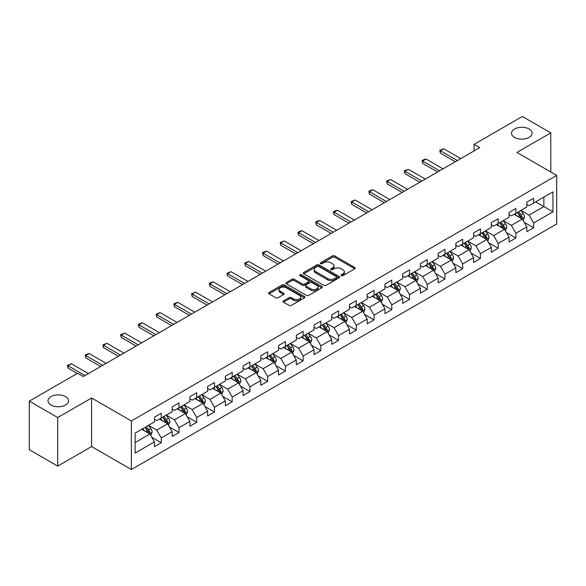 <?xml version="1.0" encoding="UTF-8"?>
<svg xmlns="http://www.w3.org/2000/svg" width="586" height="586" viewBox="0 0 586 586"><rect width="100%" height="100%" fill="white"/><g stroke="black" fill="none" stroke-linecap="round" stroke-linejoin="round"><path stroke-width="0.88" d="M341.338 275.625A1.106 0.637 0 0 0 342.898 275.625L354.757 268.784A1.575 0.908 0 0 0 355.219 268.139A1.575 0.908 0 0 0 354.757 267.494L334.672 255.899A1.575 0.908 0 0 0 332.445 255.899L320.586 262.748A1.106 0.637 0 0 0 320.264 263.195A1.106 0.637 0 0 0 320.586 263.649A1.106 0.637 0 0 0 322.146 263.649L323.684 262.762A5.047 2.915 0 0 1 330.826 262.762L332.496 263.729A5.047 2.915 0 0 1 333.976 265.788A5.047 2.915 0 0 1 332.496 267.853L330.965 268.74A1.106 0.637 0 0 0 330.643 269.186A1.106 0.637 0 0 0 330.965 269.641A1.106 0.637 0 0 0 332.526 269.641L334.057 268.754A5.047 2.915 0 0 1 341.199 268.754L342.876 269.721A5.047 2.915 0 0 1 344.356 271.779A5.047 2.915 0 0 1 342.876 273.838L341.338 274.724A1.106 0.637 0 0 0 341.015 275.178A1.106 0.637 0 0 0 341.338 275.625L341.338 274.724M65.559 396.619A10.284 5.941 0 0 0 54.344 395.33A10.284 5.941 0 0 0 47.993 400.817A10.284 5.941 0 0 0 51.011 405.021A10.284 5.941 0 0 0 62.219 406.303A10.284 5.941 0 0 0 68.569 400.817A10.284 5.941 0 0 0 65.559 396.619M529.077 129.008A10.284 5.941 0 0 0 517.87 127.719A10.284 5.941 0 0 0 511.519 133.205A10.284 5.941 0 0 0 514.53 137.41A10.284 5.941 0 0 0 525.745 138.692A10.284 5.941 0 0 0 532.095 133.205A10.284 5.941 0 0 0 529.077 129.008M283.463 300.86A1.575 0.908 0 0 0 283.001 301.504A1.575 0.908 0 0 0 283.463 302.149L289.096 305.401A1.575 0.908 0 0 0 291.33 305.401L304.493 297.805A1.575 0.908 0 0 0 304.954 297.161A1.575 0.908 0 0 0 304.493 296.516L284.408 284.921A1.575 0.908 0 0 0 282.181 284.921L269.018 292.524A1.575 0.908 0 0 0 268.549 293.168A1.575 0.908 0 0 0 269.018 293.806L275.823 297.739A1.575 0.908 0 0 0 278.05 297.739L283.683 294.487A1.575 0.908 0 0 0 284.151 293.842A1.575 0.908 0 0 0 283.683 293.198L280.313 291.249A4.219 2.439 0 0 1 279.075 289.528A4.219 2.439 0 0 1 281.683 287.272A4.219 2.439 0 0 1 286.283 287.799L299.497 295.439A4.219 2.439 0 0 1 300.735 297.161A4.219 2.439 0 0 1 298.135 299.409A4.219 2.439 0 0 1 293.535 298.882L291.33 297.607A1.575 0.908 0 0 0 289.096 297.607L283.463 300.86L283.463 302.149L289.096 298.919L289.096 297.607M91.584 397.997L57.714 417.554L29.3 401.146L29.3 449.711L57.714 466.112L91.584 446.561L131.367 469.525L131.367 420.968L91.584 397.997L91.584 446.561M550.789 171.991L550.789 132.876L516.918 152.433L556.7 175.404L131.367 420.968M550.789 132.876L522.375 116.475L474.067 144.361L474.067 150.924M29.3 401.146L77.608 373.26L83.293 376.542L479.751 147.643L474.067 144.361M323.794 285.375A1.575 0.908 0 0 0 326.028 285.375L339.191 277.771A1.575 0.908 0 0 0 339.653 277.127A1.575 0.908 0 0 0 339.191 276.482L319.106 264.887A1.575 0.908 0 0 0 316.88 264.887L303.709 272.49A1.575 0.908 0 0 0 303.248 273.135A1.575 0.908 0 0 0 303.709 273.779L323.794 285.375M300.303 275.867A1.106 0.637 0 0 1 301.424 276.021L301.424 274.709L321.846 286.495A1.575 0.908 0 0 1 322.307 287.14A1.575 0.908 0 0 1 321.846 287.785L308.675 295.388A1.575 0.908 0 0 1 306.449 295.388L286.364 283.792L291.996 280.562L291.996 279.251L286.364 282.503A1.575 0.908 0 0 0 285.902 283.148A1.575 0.908 0 0 0 286.364 283.792L286.364 282.503M291.996 280.562A1.575 0.908 0 0 1 294.231 280.562L294.231 279.251A1.575 0.908 0 0 0 291.996 279.251M294.231 279.251L302.376 283.954A1.575 0.908 0 0 0 304.603 283.954L308.346 281.793A1.575 0.908 0 0 0 308.807 281.155A1.575 0.908 0 0 0 308.346 280.511L299.864 275.61A1.106 0.637 0 0 1 299.541 275.164A1.106 0.637 0 0 1 300.222 274.57A1.106 0.637 0 0 1 301.424 274.709M131.367 469.525L556.7 223.962L556.7 175.404M151.774 437.273L161.267 442.752L161.267 437.962L172.174 431.662L172.174 436.453L178.994 432.512L178.994 427.721L189.908 421.422L189.908 426.212L196.728 422.279L196.728 417.488L207.642 411.189L207.642 415.979L214.461 412.039L214.461 407.248L225.368 400.949L225.368 405.739L232.188 401.806L232.188 397.015L243.102 390.716L243.102 395.506L249.922 391.565L249.922 386.775L260.836 380.475L260.836 385.266L267.656 381.332L267.656 376.542L278.562 370.242L278.562 375.033L285.382 371.092L285.382 366.301L296.296 360.002L296.296 364.792L303.116 360.851L303.116 356.061L314.03 349.761L314.03 354.552L320.85 350.618L320.85 345.828L331.757 339.528L331.757 344.319L338.576 340.378L338.576 335.588L349.49 329.288L349.49 334.079L356.31 330.145L356.31 325.355L367.224 319.055L367.224 323.846L374.044 319.905L374.044 315.114L384.951 308.815L384.951 313.605L391.77 309.672L391.77 304.881L402.685 298.582L402.685 303.372L409.504 299.431L409.504 294.641L420.418 288.341L420.418 293.132L427.238 289.191L427.238 284.4L438.152 278.101L438.152 282.892L444.972 278.958L444.972 274.167L455.879 267.868L455.879 272.658L462.698 268.718L462.698 263.927L473.613 257.628L473.613 262.418L480.432 258.485L480.432 253.694L491.346 247.395L491.346 252.185L498.166 248.244L498.166 243.454L509.073 237.154L509.073 241.945L515.892 238.011L515.892 233.221L526.807 226.921L526.807 231.712L533.626 227.771L533.626 222.98L552.95 211.824L552.95 191.871L543.859 197.123L543.859 206.572L552.95 211.824M161.267 442.752L154.44 446.693L154.44 441.903L135.124 453.059L135.124 433.105L154.44 421.949L154.44 417.159L161.267 413.218L161.267 418.008L172.174 411.709L172.174 406.918L178.994 402.985L178.994 407.775L189.908 401.476L189.908 396.685L196.728 392.745L196.728 397.535L207.642 391.236L207.642 386.445L214.461 382.512L214.461 387.302L225.368 381.003L225.368 376.212L232.188 372.271L232.188 377.062L243.102 370.762L243.102 365.972L249.922 362.038L249.922 366.829L260.836 360.529L260.836 355.739L267.656 351.798L267.656 356.588L278.562 350.289L278.562 345.498L285.382 341.557L285.382 346.348L296.296 340.048L296.296 335.258L303.116 331.324L303.116 336.115L314.03 329.815L314.03 325.025L320.85 321.084L320.85 325.875L331.757 319.575L331.757 314.785L338.576 310.851L338.576 315.642L349.49 309.342L349.49 304.552L356.31 300.611L356.31 305.401L367.224 299.102L367.224 294.311L374.044 290.378L374.044 295.168L384.951 288.869L384.951 284.078L391.77 280.137L391.77 284.928L402.685 278.628L402.685 273.838L409.504 269.897L409.504 274.688L420.418 268.388L420.418 263.597L427.238 259.664L427.238 264.454L438.152 258.155L438.152 253.364L444.972 249.424L444.972 254.214L455.879 247.915L455.879 243.124L462.698 239.191L462.698 243.981L473.613 237.682L473.613 232.891L480.432 228.95L480.432 233.741L491.346 227.441L491.346 222.651L498.166 218.717L498.166 223.508L509.073 217.208L509.073 212.418L515.892 208.477L515.892 213.267L526.807 206.968L526.807 202.177L533.626 198.236L533.626 203.027L552.95 191.871M159.443 419.063L167.625 423.788L156.718 430.087L148.536 425.363M154.44 419.327L156.718 420.638L161.267 418.008M156.718 430.087L161.267 437.962M167.625 423.788L172.174 431.662M177.177 408.823L185.359 413.548L174.452 419.847L166.263 415.122M172.174 409.087L174.452 410.398L178.994 407.775M174.452 419.847L178.994 427.721M185.359 413.548L189.908 421.422M194.911 398.59L203.093 403.315L192.179 409.614L183.997 404.889M189.908 398.854L192.179 400.165L196.728 397.535M192.179 409.614L196.728 417.488M203.093 403.315L207.642 411.189M212.637 388.35L220.827 393.074L209.913 399.374L201.731 394.649M207.642 388.613L209.913 389.924L214.461 387.302M209.913 399.374L214.461 407.248M220.827 393.074L225.368 400.949M230.371 378.117L238.553 382.841L227.646 389.141L219.457 384.416M225.368 378.373L227.646 379.691L232.188 377.062M227.646 389.141L232.188 397.015M238.553 382.841L243.102 390.716M248.105 367.876L256.287 372.601L245.373 378.9L237.191 374.176M243.102 368.14L245.373 369.451L249.922 366.829M245.373 378.9L249.922 386.775M256.287 372.601L260.836 380.475M265.832 357.636L274.021 362.36L263.107 368.667L254.925 363.935M260.836 357.9L263.107 359.211L267.656 356.588M263.107 368.667L267.656 376.542M274.021 362.36L278.562 370.242M283.565 347.403L291.747 352.127L280.841 358.427L272.651 353.702M278.562 347.666L280.841 348.978L285.382 346.348M280.841 358.427L285.382 366.301M291.747 352.127L296.296 360.002M301.299 337.162L309.481 341.887L298.567 348.187L290.385 343.462M296.296 337.426L298.567 338.737L303.116 336.115M298.567 348.187L303.116 356.061M309.481 341.887L314.03 349.761M319.026 326.929L327.215 331.654L316.301 337.954L308.119 333.229M314.03 327.193L316.301 328.504L320.85 325.875M316.301 337.954L320.85 345.828M327.215 331.654L331.757 339.528M336.76 316.689L344.942 321.414L334.035 327.713L325.845 322.989M331.757 316.953L334.035 318.264L338.576 315.642M334.035 327.713L338.576 335.588M344.942 321.414L349.49 329.288M354.493 306.456L362.675 311.181L351.761 317.48L343.579 312.756M349.49 306.712L351.761 308.031L356.31 305.401M351.761 317.48L356.31 325.355M362.675 311.181L367.224 319.055M372.22 296.216L380.409 300.94L369.495 307.24L361.313 302.515M367.224 296.479L369.495 297.791L374.044 295.168M369.495 307.24L374.044 315.114M380.409 300.94L384.951 308.815M389.954 285.975L398.136 290.7L387.229 296.999L379.047 292.275M384.951 286.239L387.229 287.55L391.77 284.928M387.229 296.999L391.77 304.881M398.136 290.7L402.685 298.582M407.688 275.742L415.87 280.467L404.955 286.766L396.773 282.042M402.685 276.006L404.955 277.317L409.504 274.688M404.955 286.766L409.504 294.641M415.87 280.467L420.418 288.341M425.421 265.502L433.603 270.227L422.689 276.526L414.507 271.801M420.418 265.766L422.689 267.077L427.238 264.454M422.689 276.526L427.238 284.4M433.603 270.227L438.152 278.101M443.148 255.269L451.337 259.994L440.423 266.293L432.241 261.568M438.152 255.533L440.423 256.844L444.972 254.214M440.423 266.293L444.972 274.167M451.337 259.994L455.879 267.868M460.882 245.029L469.064 249.753L458.157 256.053L449.967 251.328M455.879 245.292L458.157 246.603L462.698 243.981M458.157 256.053L462.698 263.927M469.064 249.753L473.613 257.628M478.615 234.796L486.798 239.52L475.883 245.82L467.701 241.095M473.613 235.052L475.883 236.37L480.432 233.741M475.883 245.82L480.432 253.694M486.798 239.52L491.346 247.395M496.342 224.555L504.531 229.28L493.617 235.579L485.435 230.855M491.346 224.819L493.617 226.13L498.166 223.508M493.617 235.579L498.166 243.454M504.531 229.28L509.073 237.154M514.076 214.315L522.258 219.039L511.351 225.339L503.162 220.614M509.073 214.579L511.351 215.89L515.892 213.267M511.351 225.339L515.892 233.221M522.258 219.039L526.807 226.921M535.67 201.848L543.859 206.572L529.077 215.106L520.895 210.381M526.807 204.346L529.077 205.657L533.626 203.027M529.077 215.106L533.626 222.98M57.714 417.554L57.714 466.112M135.124 442.555L149.899 434.021L141.717 429.296M149.899 434.021L154.44 441.903M524.133 222.292L533.626 227.771M506.407 232.532L515.892 238.011M488.673 242.765L498.166 248.244M470.939 253.005L480.432 258.485M453.212 263.239L462.698 268.718M435.479 273.479L444.972 278.958M417.745 283.712L427.238 289.191M400.011 293.952L409.504 299.431M382.284 304.193L391.77 309.672M364.551 314.426L374.044 319.905M346.817 324.666L356.31 330.145M329.09 334.899L338.576 340.378M311.356 345.139L320.85 350.618M293.623 355.372L303.116 360.851M275.896 365.613L285.382 371.092M258.162 375.853L267.656 381.332M240.428 386.086L249.922 391.565M222.702 396.326L232.188 401.806M204.968 406.559L214.461 412.039M187.234 416.8L196.728 422.279M169.508 427.033L178.994 432.512M341.777 275.786L342.876 275.156A5.047 2.915 0 0 0 344.356 273.091L344.356 271.779M333.976 265.788L333.976 267.099A5.047 2.915 0 0 1 332.496 269.164L331.405 269.794M354.757 267.494L354.757 268.784L334.672 257.217A1.575 0.908 0 0 0 332.445 257.217L321.025 263.803M339.169 277.786L319.106 266.198A1.575 0.908 0 0 0 316.88 266.198L303.731 273.787M336.401 277.574A1.106 0.637 0 0 0 336.723 277.127A1.106 0.637 0 0 0 336.401 276.673L318.777 266.498A1.106 0.637 0 0 0 317.209 266.498L315.598 267.428A5.047 2.915 0 0 0 314.118 269.494A5.047 2.915 0 0 0 315.598 271.552L327.647 278.511A5.047 2.915 0 0 0 334.782 278.511L336.401 277.574L336.401 278.892A1.106 0.637 0 0 0 336.723 278.438L336.723 277.127M314.118 269.494L314.118 270.805A5.047 2.915 0 0 0 315.598 272.864L315.598 271.552M336.401 278.892L334.782 279.822A5.047 2.915 0 0 1 327.647 279.822L315.598 272.864M294.231 280.562L302.376 285.265A1.575 0.908 0 0 0 304.603 285.265L308.346 283.111A1.575 0.908 0 0 0 308.807 282.467L308.807 281.155M301.424 276.021L321.824 287.799M310.822 288.832A4.219 2.439 0 0 0 315.422 289.359A4.219 2.439 0 0 0 318.03 287.111A4.219 2.439 0 0 0 316.792 285.389L312.133 282.701A1.575 0.908 0 0 0 309.906 282.701L306.17 284.855A1.575 0.908 0 0 0 305.702 285.499A1.575 0.908 0 0 0 306.17 286.144L310.822 288.832L310.822 290.143A4.219 2.439 0 0 0 315.422 290.671A4.219 2.439 0 0 0 318.03 288.422L318.03 287.111M305.702 285.499L305.702 286.81A1.575 0.908 0 0 0 306.17 287.455L306.17 286.144M310.822 290.143L306.17 287.455M300.735 297.161L300.735 298.472A4.219 2.439 0 0 1 298.135 300.721A4.219 2.439 0 0 1 293.535 300.193L291.33 298.919A1.575 0.908 0 0 0 289.096 298.919M279.075 289.528L279.075 290.839A4.219 2.439 0 0 0 280.313 292.56L280.313 291.249M283.668 294.494L280.313 292.56M304.471 297.813L284.408 286.232A1.575 0.908 0 0 0 282.181 286.232L269.033 293.82M523.159 220.6L524.507 217.194A4.263 2.461 -120 0 0 523.152 213.568L520.808 210.433M516.713 215.838L515.123 213.714M521.599 218.659L522.214 217.377A4.263 2.461 -120 0 0 520.991 214.813L518.647 211.678M517.577 212.293L520.178 215.773A2.168 1.253 60 0 1 520.573 216.432L522.214 217.377M517.284 212.469L519.628 215.597A4.263 2.461 60 0 1 520.844 218.16M457.358 160.571L440.401 150.778L440.401 153.144L439.771 150.419L443.807 148.815L460.764 158.601M455.315 161.751L440.401 153.144M443.807 148.815L440.401 150.778L439.771 150.419M505.425 230.833L506.78 227.427A4.263 2.461 -120 0 0 505.418 223.801L503.074 220.673M498.986 226.079L497.389 223.955M503.872 228.899L504.48 227.61A4.263 2.461 -120 0 0 503.257 225.046L500.913 221.918M499.843 222.534L502.451 226.006A2.168 1.253 60 0 1 502.847 226.665L504.48 227.61M499.55 222.702L501.894 225.837A4.263 2.461 60 0 1 503.118 228.401M487.691 241.073L489.046 237.667A4.263 2.461 -120 0 0 487.684 234.041L485.34 230.906M481.253 236.319L479.656 234.188M486.138 239.139L486.746 237.85A4.263 2.461 -120 0 0 485.53 235.286L483.179 232.151M482.117 232.774L484.717 236.246A2.168 1.253 60 0 1 485.113 236.905L486.746 237.85M481.817 232.942L484.161 236.07A4.263 2.461 60 0 1 485.384 238.634M439.625 170.812L422.667 161.018L422.667 163.384L422.045 160.659L423.744 159.67L426.081 159.048L443.038 168.841M437.581 171.991L422.667 163.384M426.081 159.048L422.667 161.018L422.045 160.659M421.898 181.045L404.933 171.259L404.933 173.617L404.311 170.892L408.347 169.288L425.304 179.074M419.847 182.231L404.933 173.617M408.347 169.288L404.933 171.259L404.311 170.892M469.965 251.306L471.312 247.9A4.263 2.461 -120 0 0 469.957 244.274L467.613 241.146M463.519 246.552L461.929 244.428M468.404 249.372L469.012 248.083A4.263 2.461 -120 0 0 467.796 245.527L465.452 242.392M464.383 243.007L466.983 246.479A2.168 1.253 60 0 1 467.379 247.138L469.012 248.083M464.083 243.175L466.434 246.31A4.263 2.461 60 0 1 467.65 248.874M452.231 261.546L453.586 258.14A4.263 2.461 -120 0 0 452.224 254.514L449.88 251.379M445.792 256.793L444.195 254.661M450.678 259.613L451.286 258.323A4.263 2.461 -120 0 0 450.063 255.76L447.719 252.632M446.649 253.247L449.257 256.719A2.168 1.253 60 0 1 449.645 257.379L451.286 258.323M446.356 253.416L448.7 256.551A4.263 2.461 60 0 1 449.923 259.107M434.497 271.787L435.852 268.381A4.263 2.461 -120 0 0 434.49 264.747L432.146 261.62M428.058 267.026L426.462 264.901M432.944 269.846L433.552 268.556A4.263 2.461 -120 0 0 432.336 266L429.985 262.865M428.923 263.48L431.523 266.96A2.168 1.253 60 0 1 431.919 267.619L433.552 268.556M428.622 263.656L430.966 266.784A4.263 2.461 60 0 1 432.19 269.348M404.164 191.285L387.207 181.492L387.207 183.858L386.577 181.133L390.613 179.521L407.57 189.315M402.121 192.464L387.207 183.858M390.613 179.521L387.207 181.492L386.577 181.133M386.43 201.518L369.473 191.732L369.473 194.091L368.85 191.366L370.55 190.384L372.886 189.761L389.844 199.555M384.387 202.705L369.473 194.091M372.886 189.761L369.473 191.732L368.85 191.366M368.697 211.758L351.739 201.965L351.739 204.331L351.117 201.606L355.153 200.002L372.11 209.788M366.653 212.938L351.739 204.331M355.153 200.002L351.739 201.965L351.117 201.606M350.97 221.999L334.013 212.205L334.013 214.564L333.383 211.846L335.089 210.857L337.419 210.235L354.376 220.028M348.919 223.178L334.013 214.564M337.419 210.235L334.013 212.205L333.383 211.846M333.236 232.232L316.279 222.438L316.279 224.804L315.656 222.079L317.356 221.098L319.685 220.475L336.65 230.261M331.193 233.411L316.279 224.804M319.685 220.475L316.279 222.438L315.656 222.079M315.502 242.472L298.545 232.679L298.545 235.045L297.922 232.32L299.629 231.331L301.958 230.708L318.916 240.502M313.459 243.651L298.545 235.045M301.958 230.708L298.545 232.679L297.922 232.32M297.776 252.705L280.819 242.919L280.819 245.278L280.189 242.553L284.225 240.949L301.182 250.735M295.725 253.892L280.819 245.278M284.225 240.949L280.819 242.919L280.189 242.553M280.042 262.946L263.085 253.152L263.085 255.518L262.462 252.793L264.161 251.812L266.491 251.182L283.456 260.975M277.998 264.125L263.085 255.518M266.491 251.182L263.085 253.152L262.462 252.793M262.308 273.179L245.351 263.392L245.351 265.751L244.728 263.026L248.764 261.422L265.722 271.215M260.265 274.365L245.351 265.751M248.764 261.422L245.351 263.392L244.728 263.026M244.582 283.419L227.617 273.625L227.617 275.991L226.994 273.266L231.03 271.662L247.988 281.448M242.531 284.598L227.617 275.991M231.03 271.662L227.617 273.625L226.994 273.266M226.848 293.659L209.891 283.866L209.891 286.224L209.261 283.507L210.967 282.518L213.297 281.895L230.254 291.689M224.804 294.839L209.891 286.224M213.297 281.895L209.891 283.866L209.261 283.507M209.114 303.892L192.157 294.099L192.157 296.465L191.534 293.74L195.57 292.136L212.528 301.922M207.07 305.072L192.157 296.465M195.57 292.136L192.157 294.099L191.534 293.74M191.388 314.133L174.423 304.339L174.423 306.705L173.8 303.98L175.507 302.991L177.836 302.369L194.794 312.162M189.337 315.312L174.423 306.705M177.836 302.369L174.423 304.339L173.8 303.98M173.654 324.366L156.696 314.579L156.696 316.938L156.066 314.213L160.103 312.609L177.06 322.403M171.61 325.552L156.696 316.938M160.103 312.609L156.696 314.579L156.066 314.213M155.92 334.606L138.963 324.812L138.963 327.178L138.34 324.454L140.039 323.472L142.376 322.842L159.333 332.636M153.876 335.785L138.963 327.178M142.376 322.842L138.963 324.812L138.34 324.454M138.193 344.839L121.229 335.053L121.229 337.411L120.606 334.687L124.642 333.082L141.6 342.876M136.142 346.026L121.229 337.411M124.642 333.082L121.229 335.053L120.606 334.687M120.46 355.079L103.502 345.286L103.502 347.652L102.872 344.927L106.908 343.323L123.866 353.109M118.409 356.259L103.502 347.652M106.908 343.323L103.502 345.286L102.872 344.927M416.771 282.02L418.118 278.614A4.263 2.461 -120 0 0 416.763 274.988L414.412 271.853M410.325 277.266L408.735 275.134M415.21 280.086L415.818 278.797A4.263 2.461 -120 0 0 414.602 276.233L412.258 273.105M411.189 273.721L413.789 277.193A2.168 1.253 60 0 1 414.185 277.852L415.818 278.797M410.889 273.889L413.24 277.024A4.263 2.461 60 0 1 414.456 279.588M399.037 292.26L400.392 288.854A4.263 2.461 -120 0 0 399.029 285.228L396.685 282.093M392.591 287.499L391.001 285.375M397.476 290.319L398.092 289.037A4.263 2.461 -120 0 0 396.868 286.473L394.525 283.338M393.455 283.954L396.063 287.433A2.168 1.253 60 0 1 396.451 288.092L398.092 289.037M393.162 284.129L395.506 287.257A4.263 2.461 60 0 1 396.722 289.821M381.303 302.493L382.658 299.087A4.263 2.461 -120 0 0 381.296 295.461L378.952 292.333M374.864 297.739L373.267 295.615M379.75 300.559L380.358 299.27A4.263 2.461 -120 0 0 379.142 296.706L376.791 293.579M375.729 294.194L378.329 297.666A2.168 1.253 60 0 1 378.724 298.325L380.358 299.27M375.428 294.362L377.772 297.498A4.263 2.461 60 0 1 378.995 300.061M363.576 312.734L364.924 309.327A4.263 2.461 -120 0 0 363.569 305.702L361.218 302.566M357.13 307.98L355.541 305.848M362.016 310.8L362.624 309.511A4.263 2.461 -120 0 0 361.408 306.947L359.064 303.812M357.995 304.434L360.595 307.906A2.168 1.253 60 0 1 360.991 308.566L362.624 309.511M357.694 304.603L360.046 307.731A4.263 2.461 60 0 1 361.262 310.294M345.843 322.974L347.198 319.56A4.263 2.461 -120 0 0 345.835 315.935L343.491 312.807M339.397 318.213L337.807 316.088M344.282 321.033L344.898 319.744A4.263 2.461 -120 0 0 343.674 317.187L341.33 314.052M340.261 314.667L342.861 318.139A2.168 1.253 60 0 1 343.257 318.799L344.898 319.744M339.968 314.836L342.312 317.971A4.263 2.461 60 0 1 343.528 320.535M328.109 333.207L329.464 329.801A4.263 2.461 -120 0 0 328.101 326.175L325.757 323.04M321.67 328.453L320.073 326.321M326.556 331.273L327.164 329.984A4.263 2.461 -120 0 0 325.941 327.42L323.597 324.292M322.534 324.908L325.135 328.38A2.168 1.253 60 0 1 325.53 329.039L327.164 329.984M322.234 325.076L324.578 328.211A4.263 2.461 60 0 1 325.801 330.768M310.382 343.447L311.73 340.041A4.263 2.461 -120 0 0 310.375 336.408L308.024 333.28M303.936 338.686L302.339 336.562M308.822 341.506L309.43 340.217A4.263 2.461 -120 0 0 308.214 337.661L305.863 334.525M304.801 335.141L307.401 338.62A2.168 1.253 60 0 1 307.796 339.279L309.43 340.217M304.5 335.317L306.852 338.444A4.263 2.461 60 0 1 308.068 341.008M292.648 353.68L293.996 350.274A4.263 2.461 -120 0 0 292.641 346.648L290.297 343.513M286.202 348.926L284.613 346.795M291.088 351.747L291.703 350.457A4.263 2.461 -120 0 0 290.48 347.894L288.136 344.766M287.067 345.381L289.667 348.853A2.168 1.253 60 0 1 290.063 349.512L291.703 350.457M286.774 345.55L289.118 348.685A4.263 2.461 60 0 1 290.334 351.248M274.915 363.921L276.27 360.515A4.263 2.461 -120 0 0 274.907 356.889L272.563 353.754M268.476 359.159L266.879 357.035M273.362 361.98L273.97 360.698A4.263 2.461 -120 0 0 272.746 358.134L270.402 354.999M269.333 355.614L271.941 359.093A2.168 1.253 60 0 1 272.336 359.753L273.97 360.698M269.04 355.79L271.384 358.918A4.263 2.461 60 0 1 272.607 361.481M257.188 374.154L258.536 370.748A4.263 2.461 -120 0 0 257.181 367.122L254.829 363.994M250.742 369.4L249.145 367.276M255.628 372.22L256.236 370.931A4.263 2.461 -120 0 0 255.02 368.367L252.669 365.239M251.606 365.854L254.207 369.327A2.168 1.253 60 0 1 254.602 369.986L256.236 370.931M251.306 366.023L253.65 369.158A4.263 2.461 60 0 1 254.873 371.722M239.454 384.394L240.802 380.988A4.263 2.461 -120 0 0 239.447 377.362L237.103 374.227M233.008 379.64L231.419 377.509M237.894 382.46L238.502 381.171A4.263 2.461 -120 0 0 237.286 378.607L234.942 375.472M233.873 376.095L236.473 379.567A2.168 1.253 60 0 1 236.869 380.226L238.502 381.171M233.58 376.263L235.924 379.391A4.263 2.461 60 0 1 237.14 381.955M221.72 394.634L223.076 391.228A4.263 2.461 -120 0 0 221.713 387.595L219.369 384.467M215.282 389.873L213.685 387.749M220.168 392.693L220.775 391.404A4.263 2.461 -120 0 0 219.552 388.848L217.208 385.713M216.139 386.328L218.746 389.8A2.168 1.253 60 0 1 219.135 390.459L220.775 391.404M215.846 386.504L218.19 389.631A4.263 2.461 60 0 1 219.413 392.195M203.987 404.867L205.342 401.461A4.263 2.461 -120 0 0 203.979 397.835L201.635 394.7M197.548 400.113L195.951 397.982M202.434 402.934L203.042 401.644A4.263 2.461 -120 0 0 201.826 399.081L199.474 395.953M198.412 396.568L201.013 400.04A2.168 1.253 60 0 1 201.408 400.699L203.042 401.644M198.112 396.737L200.456 399.872A4.263 2.461 60 0 1 201.679 402.428M186.26 415.108L187.608 411.702A4.263 2.461 -120 0 0 186.253 408.068L183.901 404.941M179.814 410.347L178.225 408.222M184.7 413.167L185.308 411.877A4.263 2.461 -120 0 0 184.092 409.321L181.748 406.186M180.678 406.801L183.279 410.281A2.168 1.253 60 0 1 183.674 410.94L185.308 411.877M180.378 406.977L182.729 410.105A4.263 2.461 60 0 1 183.945 412.669M168.526 425.341L169.881 421.935A4.263 2.461 -120 0 0 168.519 418.309L166.175 415.181M162.088 420.587L160.491 418.455M166.966 423.407L167.581 422.118A4.263 2.461 -120 0 0 166.358 419.554L164.014 416.426M162.945 417.042L165.552 420.514A2.168 1.253 60 0 1 165.941 421.173L167.581 422.118M162.652 417.21L164.996 420.345A4.263 2.461 60 0 1 166.219 422.909M102.726 365.32L85.768 355.526L85.768 357.885L85.146 355.167L86.845 354.178L89.175 353.556L106.139 363.349M100.682 366.499L85.768 357.885M89.175 353.556L85.768 355.526L85.146 355.167M150.792 435.581L152.148 432.175A4.263 2.461 -120 0 0 150.785 428.549L148.441 425.414M144.354 430.82L142.757 428.696M149.24 433.647L149.848 432.358A4.263 2.461 -120 0 0 148.632 429.794L146.28 426.659M145.218 427.275L147.819 430.754A2.168 1.253 60 0 1 148.214 431.413L149.848 432.358M144.918 427.45L147.262 430.578A4.263 2.461 60 0 1 148.485 433.142M84.992 375.553L68.035 365.759L68.035 368.125L67.412 365.4L71.448 363.796L88.405 373.582M77.264 373.45L68.035 368.125M71.448 363.796L68.035 365.759L67.412 365.4M342.876 275.156L342.876 273.838M330.965 269.641L330.965 268.74M332.496 269.164L332.496 267.853M320.586 263.649L320.586 262.748M332.445 257.217L332.445 255.899M334.672 257.217L334.672 255.899M303.709 273.779L303.709 272.49M316.88 266.198L316.88 264.887M319.106 266.198L319.106 264.887M339.191 277.771L339.191 276.482M327.647 279.822L327.647 278.511M334.782 279.822L334.782 278.511M302.376 285.265L302.376 283.954M304.603 285.265L304.603 283.954M308.346 283.111L308.346 281.793M321.846 287.785L321.846 286.495M291.33 298.919L291.33 297.607M293.535 300.193L293.535 298.882M283.683 294.487L283.683 293.198M269.018 293.806L269.018 292.524M282.181 286.232L282.181 284.921M284.408 286.232L284.408 284.921M304.493 297.805L304.493 296.516M521.84 218.798L524.485 217.274M520.991 214.813L523.152 213.568M517.958 216.564L519.628 215.597M504.107 229.038L506.751 227.515M503.257 225.046L505.418 223.801M500.232 226.797L501.894 225.837M486.373 239.271L489.017 237.748M485.53 235.286L487.684 234.041M482.498 237.037L484.161 236.07M468.646 249.511L471.291 247.988M467.796 245.527L469.957 244.274M464.764 247.27L466.434 246.31M450.912 259.752L453.557 258.221M450.063 255.76L452.224 254.514M447.037 257.51L448.7 256.551M433.179 269.985L435.823 268.461M432.336 266L434.49 264.747M429.304 267.743L430.966 266.784M415.452 280.225L418.089 278.694M414.602 276.233L416.763 274.988M411.57 277.984L413.24 277.024M397.718 290.458L400.363 288.935M396.868 286.473L399.029 285.228M393.843 288.224L395.506 287.257M379.984 300.699L382.629 299.175M379.142 296.706L381.296 295.461M376.109 298.457L377.772 297.498M362.258 310.932L364.895 309.408M361.408 306.947L363.569 305.702M358.376 308.697L360.046 307.731M344.524 321.172L347.168 319.648M343.674 317.187L345.835 315.935M340.649 318.93L342.312 317.971M326.79 331.412L329.435 329.881M325.941 327.42L328.101 326.175M322.915 329.171L324.578 328.211M309.064 341.645L311.701 340.122M308.214 337.661L310.375 336.408M305.181 339.404L306.852 338.444M291.33 351.886L293.974 350.355M290.48 347.894L292.641 346.648M287.448 349.644L289.118 348.685M273.596 362.119L276.24 360.595M272.746 358.134L274.907 356.889M269.721 359.885L271.384 358.918M255.87 372.359L258.507 370.835M255.02 368.367L257.181 367.122M251.987 370.118L253.65 369.158M238.136 382.592L240.78 381.068M237.286 378.607L239.447 377.362M234.254 380.358L235.924 379.391M220.402 392.832L223.046 391.309M219.552 388.848L221.713 387.595M216.527 390.591L218.19 389.631M202.668 403.073L205.312 401.542M201.826 399.081L203.979 397.835M198.793 400.831L200.456 399.872M184.942 413.306L187.586 411.782M184.092 409.321L186.253 408.068M181.059 411.064L182.729 410.105M167.208 423.546L169.852 422.015M166.358 419.554L168.519 418.309M163.333 421.305L164.996 420.345M149.474 433.779L152.118 432.256M148.632 429.794L150.785 428.549M145.599 431.545L147.262 430.578"/></g></svg>
